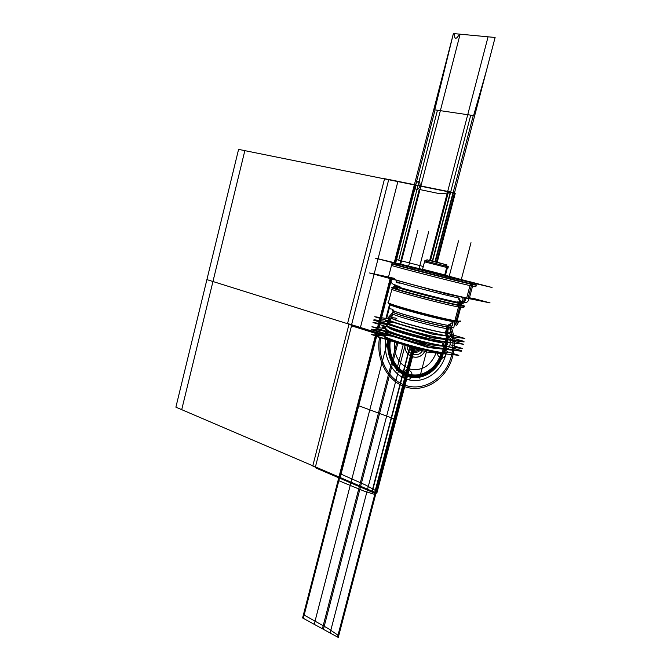 <?xml version="1.0" encoding="UTF-8"?>
<svg xmlns="http://www.w3.org/2000/svg" width="671" height="671" viewBox="0 0 671 671"><rect width="100%" height="100%" fill="white"/><g stroke="black" fill="none" stroke-linecap="round" stroke-linejoin="round"><path stroke-width="1.01" d="M384.391 336.112L371.625 334.577L426.949 352.049L458.855 355.328L447.431 351.78M456.171 325.435L456.171 325.435C457.983 324.319 458.427 322.81 457.505 320.897L457.505 320.897C455.693 322.013 455.248 323.523 456.171 325.435L456.171 325.435C457.983 324.319 458.427 322.81 457.505 320.897L457.505 320.897C455.693 322.013 455.248 323.523 456.171 325.435L456.171 325.435M456.213 320.528L455.416 320.788L456.146 320.512L455.416 320.788L456.146 320.512L460.046 305.733L456.213 320.528L455.416 320.788M456.423 321.51L455.609 324.529M455.634 324.663L456.666 321.426M446.76 326.903L449.109 327.247M449.964 332.992C450.442 333.521 449.235 333.579 446.324 333.185L447.305 335.802L446.324 333.185L447.968 326.953L448.538 326.752L447.255 326.374L448.538 326.752L447.255 326.374L447.968 326.953L446.324 333.185C433.885 331.667 392.09 320.201 391.52 318.205L391.612 317.836M393.005 311.923L393.063 312.174C393.609 314.045 437.677 325.955 448.798 327.196L448.899 326.861M392.745 310.019L393.005 310.438C395.311 312.694 438.935 324.37 449.922 325.636M393.189 311.738L393.105 312.065C393.726 313.827 433.021 324.621 446.794 326.769C431.411 324.37 388.023 312.141 393.189 311.738L393.105 312.065C393.726 313.827 433.021 324.621 446.794 326.769C431.411 324.37 388.023 312.141 393.189 311.738C388.023 312.141 431.411 324.37 446.794 326.769C431.411 324.37 388.023 312.141 393.189 311.738M447.75 325.376C431.285 322.759 385.297 309.7 393.34 310.002C385.297 309.7 431.285 322.759 447.75 325.376C431.285 322.759 385.297 309.7 393.34 310.002C385.297 309.7 431.285 322.759 447.75 325.376L447.012 326.181L447.75 325.376C434.103 323.221 395.068 312.585 393.047 310.522L392.812 310.119M392.879 310.388L392.401 309.734M450.627 327.373L446.97 326.92L447.163 326.349M451.918 325.829L452.833 325.569M449.142 327.121L450.124 327.222M457.84 321.157L460.583 321.057L457.84 321.157M388.501 302.814C390.765 305.12 441.317 318.691 456.104 320.906C441.317 318.691 390.765 305.12 388.501 302.814M454.393 321.048L453.235 321.677C437.417 319.052 391.646 306.655 389.465 304.449L389.214 304.03M388.492 302.478L388.584 302.965C390.824 305.23 439.74 318.406 455.307 320.881C437.408 318.029 381.958 302.68 388.492 302.478C381.958 302.68 437.408 318.029 455.307 320.881C437.408 318.029 381.958 302.68 388.492 302.478C381.958 302.68 437.408 318.029 455.307 320.881M458.914 322.03L458.092 322.306M457.916 321.283L460.432 321.141M454.728 321.107L447.842 325.318M454.712 324.999L454.091 322.516L454.695 321.099M454.98 321.149C453.999 322.969 453.932 324.261 454.762 325.024L454.644 324.99M446.878 326.265L451.449 327.607L452.917 322.046M388.366 302.789L392.376 287.456C393.231 288.924 447.884 303.309 461.195 305.523L461.111 305.833M461.094 305.926L457.161 320.797M388.324 303.133C389.037 305.162 443.548 319.765 456.985 321.468M463.887 307.536L459.669 307.167L460.147 305.372L459.669 307.167L458.947 307.092C443.053 304.156 392.72 290.778 391.898 289.318L391.956 289.067M392.359 287.515L392.3 287.758C393.139 289.193 445.116 302.94 460.071 305.64L464.298 305.976M463.896 305.431L458.981 305.104L454.753 321.107M456.506 321.401C459.585 321.862 460.826 321.837 460.239 321.325M457.681 302.864L458.729 305.053M458.947 305.515C463.401 306.395 465.188 306.563 464.29 306.035M394.649 286.249L395.32 286.114C385.171 284.73 441.954 300.038 458.847 303.183L462.755 303.485L458.847 303.183L458.788 302.613L458.847 303.183C462.696 303.921 463.871 303.963 462.386 303.309C473.6 307.964 383.015 284.714 395.32 286.114L394.649 286.249C394.498 287.322 444.42 300.516 458.847 303.183C462.696 303.921 463.871 303.963 462.386 303.309C463.871 303.963 462.696 303.921 458.847 303.183L458.788 302.613C444.697 299.987 395.915 287.129 395.068 285.846L394.649 286.249C394.498 287.322 444.42 300.516 458.847 303.183L458.788 302.613C444.697 299.987 395.915 287.129 395.068 285.846L395.303 284.949M464.173 305.901C465.104 306.412 463.736 306.328 460.071 305.64C444.839 302.889 391.939 288.865 392.216 287.691M459.895 305.28L458.796 303.082L459.895 305.28M463.015 303.703L457.79 303.066L457.723 302.277L462.814 302.864M458.788 302.613C450.107 300.935 427.276 295.299 411.323 290.879C394.766 286.207 390.967 284.714 399.908 286.391C390.967 284.714 394.766 286.207 411.323 290.879C427.276 295.299 450.107 300.935 458.788 302.613L458.847 303.183L458.788 302.613L462.789 302.982L458.788 302.613C450.107 300.935 427.276 295.299 411.323 290.879C394.766 286.207 390.967 284.714 399.908 286.391C387.033 283.758 401.266 288.413 426.454 294.921C451.642 301.447 470.379 305.297 460.004 301.916M457.974 301.287L457.656 302.512L457.974 301.287M458.821 302.495L459.081 301.522L458.821 302.495M462.545 297.396C463.502 299.971 462.73 301.43 460.222 301.757L458.553 298.922M459.627 299.451C459.534 304.181 466.42 301.254 463.778 297.672C466.42 301.254 459.534 304.181 459.627 299.451C459.534 304.181 466.42 301.254 463.778 297.672C464.777 300.247 463.988 301.69 461.422 302C463.988 301.69 464.777 300.247 463.778 297.672C466.42 301.254 459.534 304.181 459.627 299.451L460.86 301.791M464.886 297.916C465.892 300.474 465.095 301.908 462.478 302.202M460.054 301.724L459.744 302.915L460.054 301.724M459.945 298.234C445.88 295.483 397.056 282.692 396.175 281.543M394.582 286.148L394.514 286.282C393.952 287.297 446.92 301.245 459.895 303.468L459.811 302.68C447.289 300.516 396.125 287.096 395.102 285.737L395.152 285.519M394.959 286.031L392.493 287.524M459.778 303.267L460.927 305.473M392.158 287.591L392.107 287.75C391.814 288.966 447.574 303.678 461.17 305.934M388.509 277.006L369.562 272.971L447.515 294.175L490.09 302.923L473.013 298.301M394.707 278.406C383.2 276.075 387.754 277.76 408.387 283.472C428.4 288.924 457.354 296.112 468.064 298.293C457.354 296.112 428.4 288.924 408.387 283.472C387.754 277.76 383.2 276.075 394.707 278.406C383.2 276.075 387.754 277.76 408.387 283.472C428.4 288.924 457.354 296.112 468.064 298.293L471.747 284.387L468.064 298.293C457.354 296.112 428.4 288.924 408.387 283.472C387.754 277.76 383.2 276.075 394.707 278.406C378.402 274.892 395.362 280.243 427.024 288.404C458.712 296.582 482.315 301.665 469.499 297.672M392.359 263.51L391.981 263.535C393.097 264.299 457.815 280.881 473.047 284.294L472.971 284.579M472.946 284.663L469.197 298.813L457.077 296.137M391.629 278.968L433.432 290.342M391.931 263.72L391.906 263.812C392.996 264.559 454.561 280.361 471.772 284.303C454.452 280.344 392.535 264.441 391.872 263.795M476.058 286.802L471.336 285.93L471.83 284.059L471.336 285.93C454.108 282.055 392.569 266.219 391.495 265.406L391.529 265.305M401.191 264.248L471.939 282.634L472.787 284.236M391.83 263.778L391.763 263.862C392.434 264.525 457.672 281.25 473.021 284.68M470.857 282.516L471.596 283.959L470.857 282.516M393.793 262.655L470.832 282.466L413.235 267.997C393.206 262.747 388.702 261.413 399.715 263.98L393.818 262.655M422.487 269.423L409.864 266.362M394.338 262.671L375.575 258.218L451.105 277.878L492.061 287.49L469.792 281.711M399.715 263.98L404.076 265.028L399.715 263.98C388.702 261.413 393.206 262.747 413.235 267.997L470.832 282.466L453.713 277.551C474.414 282.944 480.117 284.588 470.832 282.466C480.117 284.588 474.414 282.944 453.713 277.551C474.414 282.944 480.117 284.588 470.832 282.466C480.117 284.588 474.414 282.944 453.713 277.551C474.414 282.944 480.117 284.588 470.832 282.466L413.235 267.997C393.206 262.747 388.702 261.413 399.715 263.98C388.702 261.413 393.206 262.747 413.235 267.997L470.832 282.466L410.04 267.167C390.665 262.051 388.677 261.338 404.076 265.028L399.715 263.98M411.231 266.781L406.005 265.481M427.352 259.987L424.785 260.793L422.344 269.952L446.492 276.058M414.804 268.274L414.326 268.19M420.86 269.876L423.158 270.396M405.972 265.59C403.346 264.944 403.422 264.995 406.198 265.724C403.422 264.995 403.346 264.944 405.972 265.59C403.346 264.944 403.422 264.995 406.198 265.724L410.954 266.848L405.972 265.59C403.346 264.944 403.422 264.995 406.198 265.724L410.954 266.848M453.143 277.517L446.542 275.856L453.286 277.517M458.905 279.421L463.426 280.486L458.905 279.421M446.643 275.286L444.798 274.9L444.605 275.655M422.545 269.197L445.552 275.076L445.351 275.84M446.609 275.613L475.303 283.271L469.474 282.055L470.245 283.648M422.462 269.499L407.934 265.892M404.143 264.961L398.54 263.619M470.463 284.085L476.494 285.301M476.435 285.192L471.772 284.303L476.485 285.209M476.217 284.823L470.488 283.699L466.622 298.285L472.812 299.367M423.141 270.438L414.997 268.174M414.695 268.098L422.839 270.363M406.492 265.607L411.239 266.739M410.753 266.613L413.177 267.259M453.739 277.459L453.051 277.308M453.319 277.375L446.592 275.68M463.208 280.235L458.696 279.17M459.224 279.312L463.736 280.369M451.524 327.314L453.663 327.943L454.46 324.932M446.961 326.928L445.318 333.168M450.006 333.21L451.029 328.949M451.13 328.589C451.617 329.092 450.409 329.134 447.498 328.715L447.985 326.869L447.498 328.715C435.085 327.079 393.265 315.672 392.661 313.793L392.745 313.458M448.798 327.205L447.154 333.42M391.579 317.953L393.139 311.94M395.37 319.899L396.938 318.163M388.635 319.471C384.693 320.73 435.739 334.921 448.714 336.104M448.245 335.928L447.222 333.185C436.1 332.103 392.225 320.176 391.554 318.096L391.646 317.719M446.265 335.643L445.385 332.933C448.966 333.47 450.509 333.462 450.006 332.883L449.998 332.875M451.658 336.012L450.107 334.829L451.658 336.012M390.874 319.128L374.728 316.737L432.09 334.083L464.785 338.452L449.855 333.99M391.235 321.157C400.251 325.175 438.616 335.173 448.664 336.096L447.767 335.986C436.578 334.661 399.975 325.041 391.235 321.157C399.975 325.041 436.578 334.661 447.767 335.986C436.578 334.661 399.975 325.041 391.235 321.157C399.975 325.041 436.578 334.661 447.767 335.986L448.664 336.096L447.767 335.986C434.389 334.418 389.272 322.005 388.71 319.799M446.668 336.028L445.888 338.981M446.752 335.718C450.61 336.288 452.262 336.255 451.7 335.617L450.048 334.653M450.887 338.696C451.398 339.3 450.09 339.4 446.97 339.006L447.716 336.171L446.97 339.006C433.575 337.521 388.475 325.066 387.939 322.768M390.74 319.228L388.735 319.681C389.306 321.963 436.754 334.896 448.723 335.986M448.647 336.297L447.867 339.241M400.47 327.809L405.066 329.209M388.199 321.77L373.957 319.731L431.268 337.194L464.005 341.396L451.189 337.538M446.97 339.006C431.973 337.328 382.118 323.154 388.048 322.348C382.118 323.154 431.973 337.328 446.97 339.006L447.716 336.171L446.97 339.006C431.973 337.328 382.118 323.154 388.048 322.348C382.118 323.154 431.973 337.328 446.97 339.006M376.901 320.629L373.604 320.151L431.218 337.731L464.097 341.925L461.111 341.019M450.744 339.694L439.304 338.226L450.744 339.694M419.677 333.663C406.483 330.207 396.829 327.263 390.715 324.839C396.829 327.263 406.483 330.207 419.677 333.663C406.483 330.207 396.829 327.263 390.715 324.839C396.829 327.263 406.483 330.207 419.677 333.663C406.483 330.207 396.829 327.263 390.715 324.839C396.829 327.263 406.483 330.207 419.677 333.663M395.445 326.274L414.787 332.17L395.445 326.274M445.888 339.601L445.276 341.908M445.972 339.283L450.358 339.643M450.308 341.564C450.82 342.185 449.503 342.311 446.358 341.933L446.936 339.736L446.358 341.933C432.879 340.507 387.553 327.951 387.041 325.561M392.149 325.267L416.725 332.757M441.174 338.461L447.96 339.534M447.876 339.853L447.263 342.151M400.017 330.811L403.783 331.969M387.31 324.512L372.992 322.516L430.572 340.189L463.485 344.248L450.627 340.356M446.358 341.933L446.936 339.736L446.358 341.933C431.268 340.323 381.162 326.014 387.159 325.108C381.162 326.014 431.268 340.323 446.358 341.933C431.268 340.323 381.162 326.014 387.159 325.108C381.162 326.014 431.268 340.323 446.358 341.933L446.936 339.736L446.358 341.933C431.268 340.323 381.162 326.014 387.159 325.108M390.681 331.751C398.834 335.701 434.724 345.087 443.934 345.666L442.944 345.565C432.468 344.525 398.54 335.542 390.681 331.751C398.54 335.542 432.468 344.525 442.944 345.565L442.944 345.565C432.468 344.525 398.54 335.542 390.681 331.751C398.54 335.542 432.468 344.525 442.944 345.565L442.952 345.531M443.615 343.007C431.176 341.724 389.625 330.191 389.13 327.926M448.396 342.386L445.141 342.26C446.953 343.737 446.785 344.902 444.63 345.758C446.785 344.902 446.953 343.737 445.141 342.26L446.03 342.353C447.926 343.812 447.767 344.978 445.569 345.85M444.068 342.118L444.143 342.126C445.871 343.619 445.687 344.785 443.581 345.624L442.348 343.812M443.321 344.139C444.017 348.283 448.706 343.158 445.049 342.244C448.706 343.158 444.017 348.283 443.321 344.139C444.017 348.283 448.706 343.158 445.049 342.244C448.706 343.158 444.017 348.283 443.321 344.139L444.16 345.59M385.842 328.664L371.885 326.811L429.406 344.659L462.361 348.467L450.199 344.743M449.075 345.716C449.822 346.454 448.538 346.639 445.217 346.261C429.759 344.751 378.872 330.015 386.219 329.293L385.934 329.822C386.421 332.346 431.713 344.961 445.217 346.261C448.362 346.622 449.687 346.471 449.184 345.825L449.075 345.716C449.822 346.454 448.538 346.639 445.217 346.261C448.538 346.639 449.822 346.454 449.075 345.716C449.822 346.454 448.538 346.639 445.217 346.261C429.759 344.751 378.872 330.015 386.219 329.293C378.872 330.015 429.759 344.751 445.217 346.261C429.759 344.751 378.872 330.015 386.219 329.293C378.872 330.015 429.759 344.751 445.217 346.261C448.538 346.639 449.822 346.454 449.075 345.716M444.101 346.353L443.497 348.635M444.194 346.018C448.085 346.53 449.755 346.429 449.218 345.708M448.563 348.165C449.058 348.828 447.733 348.987 444.588 348.652L445.158 346.479L444.588 348.652C431.067 347.41 385.791 334.762 385.33 332.162M386.152 329.209L385.968 329.704C386.454 332.313 434.087 345.448 446.181 346.244M446.098 346.588L445.494 348.861M385.339 330.988L371.281 329.176L428.761 347.108L461.749 350.782L449.52 347.024M444.588 348.652C429.515 347.251 379.652 332.866 385.431 331.692C379.652 332.866 429.515 347.251 444.588 348.652C429.515 347.251 379.652 332.866 385.431 331.692C379.652 332.866 429.515 347.251 444.588 348.652L445.158 346.479L444.588 348.652C429.515 347.251 379.652 332.866 385.431 331.692L385.297 332.279M411.558 341.749L392.669 335.852L411.491 341.724M374.133 330.065L371.382 329.713L428.543 347.57L461.396 351.201L459.073 350.488M447.674 349.222L438.381 348.182C445.049 349.365 448.387 349.574 448.371 348.803M415.014 342.822C403.69 339.794 395.135 337.127 389.356 334.821C395.135 337.127 403.69 339.794 415.014 342.822C403.69 339.794 395.135 337.127 389.356 334.821C395.135 337.127 403.69 339.794 415.014 342.822C403.69 339.794 395.135 337.127 389.356 334.821C395.135 337.127 403.69 339.794 415.014 342.822M443.195 349.188L442.273 352.686C446.114 353.156 447.8 353.013 447.322 352.275M443.288 348.845L447.029 349.146M447.331 352.132C447.817 352.82 446.492 353.005 443.355 352.686C446.492 353.005 447.817 352.82 447.331 352.132M442.332 352.451L441.333 353.307M442.365 353.424L443.321 352.803L442.365 353.424M384.617 335.609L384.458 336.221C384.894 338.93 429.885 351.562 443.355 352.686C429.885 351.562 384.894 338.93 384.458 336.221L384.592 335.71C378.553 336.951 428.274 351.403 443.355 352.686L444.252 349.306L443.33 352.803L442.239 353.391L443.321 352.803L442.239 353.391L443.321 352.803L444.252 349.306L443.355 352.686C428.274 351.403 378.553 336.951 384.592 335.71C378.553 336.951 428.274 351.403 443.355 352.686C434.657 351.83 411.7 346.295 397.14 341.531C382.336 336.431 380.642 334.644 392.074 336.179M444.319 352.661L443.296 353.508M390.941 335.307L412.103 341.916M440.335 348.4L445.276 349.063M445.183 349.415L444.261 352.896C432.183 352.283 384.86 339.14 384.424 336.339L384.366 335.986M451.071 347.159L448.882 346.949M382.554 330.795L426.068 344.315M392.25 309.18L388.308 308.526M424.785 260.793L447.725 266.597L445.51 275.068M447.104 267.561L445.158 274.984L447.381 266.513L445.158 274.984L447.104 267.561L424.508 261.841L447.104 267.561L445.158 274.984L447.104 267.561L424.508 261.841L448.58 267.93L447.104 267.561L445.158 274.984L447.104 267.561L424.517 261.833L447.456 267.637M427.754 260.08L445.888 264.668L447.515 266.546M445.611 264.592L447.163 266.462L445.611 264.592L427.955 260.13C427.368 259.618 426.395 259.853 425.02 260.851M427.419 260.004L446.97 264.953M445.192 264.491L446.777 266.362M448.614 266.823L446.987 266.412L444.756 274.892M442.944 263.829L430.874 260.86M443.556 263.988L442.55 263.728M442.65 263.762L431.235 260.507L431.126 260.927M442.256 263.737L442.365 263.317L443.212 263.98M460.423 304.508C473.021 308.551 454.015 304.827 426.58 297.731C399.153 290.669 383.46 285.443 397.643 288.32M392.518 287.507C384.525 286.802 442.935 302.529 460.071 305.64C442.935 302.529 384.525 286.802 392.518 287.507C384.525 286.802 442.935 302.529 460.071 305.64M471.772 284.303L412.069 269.314C391.344 263.854 386.706 262.445 398.146 265.087C386.706 262.445 391.344 263.854 412.069 269.314L471.772 284.303L412.069 269.314C391.344 263.854 386.706 262.445 398.146 265.087C381.807 261.22 399.262 266.11 431.21 274.254C463.183 282.416 486.265 287.851 472.711 284.093M445.376 275.739L423.644 270.212M446.324 333.185C438.649 332.153 418.972 327.406 405.326 323.296C391.134 318.859 387.997 317.14 395.907 318.121C387.997 317.14 391.134 318.859 405.326 323.296C418.972 327.406 438.649 332.153 446.324 333.185L447.305 335.802L446.324 333.185L447.305 335.802L446.324 333.185L447.968 326.953L448.538 326.752L447.968 326.953L446.324 333.185C438.649 332.153 418.972 327.406 405.326 323.296C391.134 318.859 387.997 317.14 395.907 318.121C384.533 316.326 396.712 321.258 418.402 326.97C440.075 332.715 456.481 335.315 447.591 331.751M448.371 337.32C457.874 341.262 440.142 338.578 416.766 332.355C393.382 326.173 380.432 320.738 392.72 322.592M442.181 353.617C437.962 369.528 422.487 379.526 408.941 375.643C395.353 371.944 386.521 355.714 389.188 340.122M394.59 341.833C393.692 355.487 398.868 364.579 410.107 369.092C422.076 371.222 430.74 365.854 436.1 352.988C430.74 365.854 422.076 371.222 410.107 369.092C398.868 364.579 393.692 355.487 394.59 341.833C393.692 355.487 398.868 364.579 410.107 369.092C422.076 371.222 430.74 365.854 436.1 352.988C430.74 365.854 422.076 371.222 410.107 369.092C398.868 364.579 393.692 355.487 394.59 341.833M381.841 334.46L382.076 333.051M381.69 330.518L381.078 329.662M379.895 329.302L378.452 330.098M377.438 331.6L376.959 332.925L376.205 332.69L376.557 331.331L376.205 332.69L376.557 331.331L376.205 332.69L376.557 331.331L376.205 332.69L376.557 331.331L376.205 332.69L376.557 331.331L376.205 332.69L376.557 331.331L376.205 332.69L382.428 334.644L382.78 333.277M376.917 329.897L377.287 328.488L376.917 329.897M377.53 327.557L378.402 324.177L377.53 327.557M378.62 323.305L379.014 321.803L378.62 323.305M379.35 320.503L379.912 318.306L379.35 320.503M390.17 278.574L380.113 317.534L390.17 278.574L380.113 317.534L390.17 278.574L380.113 317.534L390.17 278.574L380.113 317.534L390.17 278.574L380.113 317.534L390.17 278.574L380.113 317.534L390.656 278.708M429.641 260.549L488.069 36.813L495.114 37.475L454.452 193.03L414.334 184.919L394.271 262.663L414.334 184.919L394.271 262.663L414.334 184.919L394.271 262.663L414.334 184.919L394.271 262.663L414.334 184.919L394.271 262.663L414.334 184.919L415.123 185.079C415.332 191.118 417.026 191.461 420.197 186.102L454.452 193.03L436.469 261.824L454.452 193.03L420.197 186.102C419.979 180.054 418.285 179.711 415.123 185.079L414.334 184.919L453.395 33.55L460.121 34.187L400.604 264.575M395.169 262.847L396.125 259.492L398.725 260.163L437.458 110.237L434.758 109.843L453.395 33.55L495.114 37.475L486.366 70.883L473.583 115.58L470.748 115.16L450.618 192.25L447.674 191.654L450.618 192.25L432.703 260.876M417.974 185.657L420.809 186.228L417.974 185.657M390.01 305.38L389.163 308.668M389.13 308.769L386.605 318.499M386.169 320.193L385.85 321.434M385.255 323.707L385.129 324.21M384.642 326.089L384.038 328.421M414.846 347.788L404.487 387.419L414.846 347.788M448.01 327.087L448.144 326.634M419.258 189.44L440.117 193.785L453.051 192.502L435.026 261.464L453.059 192.476L440.117 193.785L419.258 189.44L399.882 264.382L419.258 189.44M382.747 330.652L382.856 330.216L382.747 330.652M383.351 328.329L383.98 325.888L383.351 328.329M384.441 324.11L384.592 323.506L384.441 324.11M385.154 321.334L385.506 319.992L385.154 321.334M385.917 318.398L388.459 308.576L385.917 318.398M388.459 308.551L389.507 304.517L388.459 308.551M394.154 286.542L394.623 284.714L394.154 286.542M414.745 348.19L376.825 493.21L339.031 477.022L375.475 335.794L339.031 477.022L375.475 335.794L339.031 477.022L376.825 493.21L339.031 477.022L376.825 493.21L414.745 348.19M338.083 480.402L364.303 491.214L375.592 494.678L338.721 635.697L328.488 628.727L303.451 614.628L338.083 480.402M396.787 342.52L359.539 485.804L338.998 477.006L376.062 492.883L338.268 637.45L303.703 618.561L303.032 616.246L338.511 478.75L340.122 477.492L376.062 492.883L413.948 347.947L376.532 491.08L365.88 485.15L339.845 473.592L375.299 336.171L400.168 343.594M460.155 305.33L456.045 320.889L460.155 305.33M375.408 335.768L338.964 476.997L375.408 335.768L338.964 476.997L375.408 335.768L338.964 476.997L375.408 335.768L338.964 476.997L375.408 335.768L338.964 476.997L375.408 335.768L338.964 476.997L376.062 492.883L338.964 476.997L376.062 492.883L338.964 476.997L302.596 617.957L338.268 637.45L302.596 617.957L338.964 476.997L376.062 492.883L338.268 637.45L302.596 617.957L338.964 476.997L376.062 492.883L338.268 637.45L376.062 492.883L338.964 476.997L376.062 492.883L338.964 476.997L376.062 492.883L413.948 347.947L376.062 492.883L413.948 347.947L376.062 492.883L338.964 476.997L376.062 492.883L413.948 347.947L376.062 492.883L338.964 476.997L376.062 492.883L338.268 637.45L302.596 617.957L338.964 476.997L359.539 485.804L322.382 628.769L302.621 617.974L338.998 477.006L376.062 492.883L413.948 347.947L376.062 492.883L413.948 347.947L376.062 492.883L413.948 347.947L376.062 492.883L340.122 477.492L339.417 475.244L375.408 335.768L338.964 476.997L375.441 335.777M375.626 335.055L376.238 332.699L375.592 335.055L377.404 333.068M437.609 260.767L449.864 213.89L437.609 260.767M413.135 347.687L375.274 492.548L339.711 477.316L376.179 336.012M376.397 335.148L376.976 332.933M377.63 332.925L377.932 331.759L377.63 332.925M378.369 330.09L378.67 328.916L378.369 330.09M378.972 327.75L379.786 324.605L378.972 327.75M380.063 323.506L380.398 322.231L380.063 323.506M380.793 320.713L381.304 318.725L380.793 320.713M381.556 317.744L391.57 278.951L381.556 317.744M395.697 262.965L415.819 185.003L448.488 191.604L430.447 260.759L448.496 191.596L415.819 185.003L395.697 262.965M413.915 347.93L376.028 492.866L367.574 489.243L405.133 345.162M463.778 297.672C466.504 301.497 459.115 304.114 459.652 299.149C459.115 304.114 466.504 301.497 463.778 297.672M409.973 346.689L372.237 491.239L175.886 407.163L206.903 279.614L384.684 335.349L206.903 279.614L238.582 149.381L450.316 192.191L432.401 260.801M400.033 283.212L396.167 282.558M330.107 632.988L367.574 489.243L376.028 492.866L338.234 637.433L330.107 632.988M458.972 303.3L458.897 302.512M395.32 286.114C385.171 284.73 441.954 300.038 458.847 303.183C441.954 300.038 385.171 284.73 395.32 286.114M375.274 492.548L337.513 637.039L303.309 618.343L339.711 477.316L375.274 492.548M347.57 323.497L384.575 178.687L448.496 191.596L384.575 178.687L347.57 323.497L384.735 335.148L347.57 323.497M379.962 335.584L380.717 332.631M381.388 330.476L381.614 329.83M382.235 328.186L383.309 325.687M384.106 324.068L384.424 323.456M385.582 321.401L386.303 320.235M387.385 318.616L393.131 311.981L392.661 313.793M450.275 324.68C454.619 334.846 455.399 345.506 452.615 356.645C446.794 379.098 424.827 392.954 406.047 387.1C387.184 381.539 375.425 358.608 379.643 337.11M385.892 339.081C382.688 356.746 392.577 375.299 408.01 379.593C423.384 384.114 441.082 372.699 445.787 354.506L446.911 339.845M471.847 284.018L467.989 298.57L471.847 284.018M445.116 232.049L437.274 262.025L445.116 232.049M413.302 267.922L412.288 269.071L413.302 267.922M412.732 347.226L394.028 418.805L358.683 405.72L376.641 336.163M376.884 335.206L377.79 331.717M378.209 330.065L378.519 328.874M378.813 327.733L379.635 324.554M379.912 323.481L380.247 322.181M380.633 320.688L381.153 318.675L380.667 320.688M381.396 317.727L391.419 278.918M435.102 261.48L453.068 192.745L415.651 185.179L395.571 262.94L396.41 259.568L423.3 266.488L396.41 259.568L435.051 109.885L473.273 115.529L435.135 261.489M449.78 327.121C453.336 336.498 453.848 346.202 451.315 356.234C445.703 377.874 424.55 391.268 406.416 385.674C388.207 380.365 376.8 358.255 380.826 337.479M381.187 335.726L381.9 333.001M382.646 330.635L382.805 330.199M383.51 328.354L384.525 326.056M385.431 324.252L385.649 323.833M386.949 321.594L387.57 320.621M388.819 318.826L392.485 314.473M422.403 269.935L444.999 275.756L422.403 269.935M404.873 345.079C404.043 357.039 419.467 362.105 424.751 351.352C419.467 362.105 404.043 357.039 404.873 345.079M437.593 352.745C437.467 355.32 438.473 357.047 440.604 357.928C445.049 359.606 448.295 351.923 444.269 349.222M444.043 349.063L443.472 348.752M403.867 373.479C402.139 379.249 410.367 382.059 411.726 376.121C413.445 370.3 405.192 367.574 403.867 373.479M386.664 339.325L389.063 341.589L392.451 340.885M394.271 262.663L453.395 33.55L454.208 33.625C454.46 39.639 456.213 39.799 459.492 34.12L495.114 37.475L436.469 261.824M418.93 269.197L428.66 231.78L418.93 269.197M414.334 184.919L454.452 193.03L414.334 184.919L454.452 193.03L414.334 184.919L454.452 193.03L414.334 184.919L454.452 193.03L414.334 184.919L453.395 33.55L495.114 37.475L454.452 193.03L414.334 184.919M375.592 335.055L376.205 332.69M375.659 335.064L376.624 331.348L375.659 335.064M376.993 329.914L377.354 328.505L376.993 329.914M377.597 327.565L378.469 324.202L377.597 327.565M378.696 323.313L379.081 321.828L378.696 323.313M379.417 320.512L379.979 318.322L379.417 320.512M380.18 317.542L390.237 278.591L380.18 317.542M394.338 262.68L414.401 184.928L455.273 193.198L437.274 262.025L455.273 193.198L437.274 262.025L455.273 193.198L414.401 184.928L455.273 193.198L414.401 184.928L394.338 262.68M408.622 266.152L417.907 230.329L408.622 266.152M449.193 276.351L458.536 240.805L449.193 276.351M461.212 279.824L471 242.709L461.212 279.824M448.002 326.836L446.29 333.311L448.002 326.836M447.389 335.81L446.433 333.084M351.587 324.714L388.752 179.484L453.059 192.476L388.752 179.484L351.587 324.714L384.751 335.097L351.587 324.714M443.086 353.709C438.8 370.216 422.78 380.625 408.773 376.616C394.707 372.799 385.582 355.991 388.383 339.87C385.582 355.991 394.707 372.799 408.773 376.616C422.78 380.625 438.8 370.216 443.086 353.709C438.8 370.216 422.78 380.625 408.773 376.616C394.707 372.799 385.582 355.991 388.383 339.87M388.467 339.895C385.674 355.957 394.766 372.715 408.79 376.515C422.755 380.516 438.717 370.14 442.994 353.701M413.261 347.729L375.399 492.598L339.593 477.266L376.062 335.978M376.272 335.139L376.85 332.891M339.593 477.266L375.399 492.598L337.63 637.106L303.2 618.285L339.593 477.266M389.767 340.306C387.201 355.521 395.823 371.323 409.067 374.938C422.269 378.729 437.358 369.033 441.526 353.55C437.358 369.033 422.269 378.729 409.067 374.938C395.823 371.323 387.201 355.521 389.767 340.306M448.505 191.562L430.447 260.759L448.505 191.554L430.447 260.751L448.505 191.562L397.937 181.346L448.505 191.554L397.937 181.338L448.505 191.562M384.743 335.114L360.428 327.49L374.108 274.204L360.428 327.49L384.743 335.114M374.166 273.953L378.041 258.863L374.166 273.953M378.058 258.805L397.937 181.338L378.058 258.805M443.246 353.726C438.943 370.333 422.831 380.818 408.74 376.783C394.59 372.95 385.422 356.041 388.249 339.828C385.422 356.041 394.59 372.95 408.74 376.783C422.831 380.818 438.943 370.333 443.246 353.726C438.943 370.333 422.831 380.818 408.74 376.783C394.59 372.95 385.422 356.041 388.249 339.828C385.422 356.041 394.59 372.95 408.74 376.783C422.831 380.818 438.943 370.333 443.246 353.726M390.329 340.482C387.863 355.336 396.284 370.719 409.193 374.242C422.051 377.958 436.762 368.555 440.889 353.483C436.762 368.555 422.051 377.958 409.193 374.242C396.284 370.719 387.863 355.336 390.329 340.482M412.908 347.612L375.055 492.447L339.92 477.408L376.397 336.079L339.92 477.408L375.055 492.447L412.908 347.612M376.632 335.181L377.547 331.633L376.632 335.181M377.958 330.031L378.276 328.798L377.958 330.031M378.561 327.7L379.392 324.479L378.561 327.7M379.66 323.447L380.004 322.105L379.66 323.447M380.382 320.654L380.91 318.608L380.382 320.654M381.145 317.685L391.168 278.851L381.145 317.685M395.294 262.881L415.366 185.129L453.361 192.812L435.395 261.556L453.361 192.812L415.366 185.129L395.294 262.881M390.363 340.491C387.905 355.32 396.309 370.686 409.201 374.208C422.042 377.907 436.729 368.522 440.847 353.483C436.729 368.522 422.042 377.907 409.201 374.208C396.309 370.686 387.905 355.32 390.363 340.491M413.688 347.863L375.81 492.774L360.629 486.274L397.911 342.881M387.964 339.736L351.059 482.172L339.207 477.098L375.659 335.844M375.852 335.089L376.448 332.766L384.684 335.349L212.95 281.51L244.848 150.648L450.476 192.225L432.56 260.843M351.059 482.172L314.221 624.307L302.822 618.083L339.207 477.098L351.059 482.172M323.422 629.339L360.629 486.274L375.81 492.774L338.025 637.316L323.422 629.339M445.049 342.244C448.84 343.292 443.699 348.333 443.321 343.938C443.699 348.333 448.84 343.292 445.049 342.244M419.367 349.658C415.232 352.661 412.162 351.688 410.149 346.739L372.388 491.306L181.715 409.654L212.95 281.51L384.684 335.349M384.751 335.097L360.436 327.482L384.751 335.097M413.487 347.796L375.617 492.69L339.383 477.173L375.844 335.911M376.054 335.106L376.641 332.824M443.313 352.56L442.072 353.349M409.813 346.639L372.019 491.382L312.761 466.001L348.97 324.378L384.626 335.559L348.97 324.378L312.761 466.001L372.019 491.382L409.813 346.639M302.998 618.176L339.383 477.173L375.617 492.69L337.84 637.215L302.998 618.176M445.603 264.592L447.163 266.462L445.603 264.592M408.924 346.353C411.315 353.198 415.215 354.431 420.616 350.052C415.215 354.431 411.315 353.198 408.924 346.353M438.171 258.603L437.274 262.025L438.171 258.603M404.915 345.087C404.101 356.989 419.434 362.03 424.709 351.344M412.766 347.57L374.703 493.21L315.219 467.695L351.52 325.821L384.248 336.096L351.52 325.821L315.219 467.695L374.703 493.21L412.766 347.57M422.52 350.648C418.159 358.255 406.995 354.615 407.045 345.766M445.418 264.55L447.062 266.429M376.917 335.215L377.815 331.726M378.243 330.073L378.553 328.882M378.847 327.733L379.669 324.563M379.945 323.489L380.281 322.189M381.43 317.727L391.445 278.926M412.615 347.519L374.779 492.329L340.18 477.517L376.674 336.171M417.865 349.18C415.215 350.673 413.143 350.019 411.633 347.209C413.143 350.019 415.215 350.673 417.865 349.18M403.271 344.483L396.527 370.375L403.271 344.483M426.756 350.631L419.543 378.1L426.756 350.631M442.457 263.787L442.566 263.368L442.457 263.787M419.123 349.583C415.24 352.325 412.321 351.403 410.384 346.815M393.063 312.174L393.005 310.438M393.105 312.065L393.047 310.522M388.895 303.485L389.465 304.449M391.898 289.318L392.367 287.49M460.222 301.757L466.513 302.604L468.727 300.407L468.4 298.654M391.419 282.734C390.774 281.258 391.101 280.084 392.392 279.211C391.008 280.084 390.74 281.334 391.57 282.977M392.049 283.498L392.686 283.925M393.281 284.21L393.718 284.378M394.514 286.282L395.102 285.737M394.548 286.307L393.122 287.154M391.981 263.535L388.308 277.769M391.973 263.577L391.495 265.406M393.432 262.864L392.183 263.611L393.432 262.864M422.537 269.23L422.344 269.952M391.52 318.205L389.633 319.539L391.554 318.096M388.266 321.501L387.905 322.885M387.209 324.898L387.008 325.67M386.244 326.584C384.995 327.406 385.515 328.706 387.821 330.467M388.106 330.618L388.249 330.686C385.59 328.882 384.902 327.523 386.211 326.626M390.656 327.943C396.771 330.442 406.441 333.412 419.66 336.842C405.536 333.118 395.865 330.149 390.656 327.943M450.434 343.997L449.989 345.045L450.115 342.688M384.458 336.381L385.917 338.083L398.339 342.881C412.011 347.284 432.476 352.241 441.384 353.307C433.835 352.25 423.736 350.019 411.08 346.639L392.082 340.751C386.79 338.88 384.248 337.429 384.458 336.381M384.928 334.393L384.424 336.339M424.508 261.841L422.587 269.214"/></g></svg>
